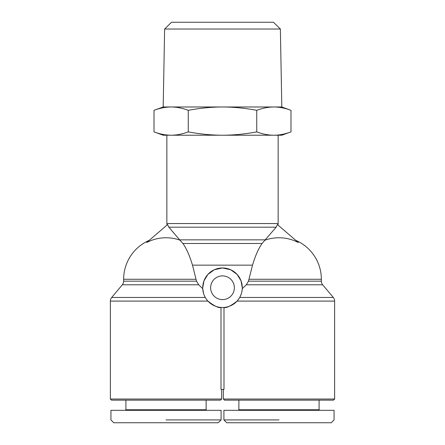 <?xml version="1.0" encoding="UTF-8"?>
<svg xmlns="http://www.w3.org/2000/svg" width="445" height="445" viewBox="0 0 445 445"><rect width="100%" height="100%" fill="white"/><g stroke="black" fill="none" stroke-linecap="round" stroke-linejoin="round"><path stroke-width="0.67" d="M223.345 389.42L223.345 399.026L224.475 400.155L333.5 400.155L334.629 399.026L334.629 301.098A5.652 5.652 0 0 0 333.305 297.466L322.675 284.8A5.652 5.652 0 0 1 321.357 281.168L321.357 279.271A42.364 42.364 0 0 0 296.086 240.506M148.914 240.506A42.364 42.364 0 0 0 123.643 279.271L196.023 279.271L196.529 281.168L198.681 284.8L202.748 288.655L203.632 293.65M238.948 298.717L237.079 301.098C230.599 306.121 226.238 308.24 223.996 307.456L223.996 389.42L221.004 389.42L221.004 307.456C218.762 308.24 214.401 306.121 207.921 301.098L206.853 299.824M321.357 279.271L248.978 279.271L248.471 281.168L252.51 265.148C255.374 255.63 258.562 248.41 262.083 243.482L276.156 227.184L277.402 224.558L298.3 242.525A41.507 41.507 0 0 0 265.12 240.144M196.529 281.168L123.643 281.168L123.643 279.271M123.643 281.168A5.652 5.652 0 0 1 122.325 284.8L198.681 284.8M277.947 225.025A5.652 5.652 0 0 0 278.142 223.551L278.142 135.224M171.136 135.224L163.187 135.224L154.014 131.887C159.989 134.106 165.696 135.219 171.136 135.224C176.57 135.219 182.283 134.106 188.257 131.887C200.206 134.106 211.62 135.219 222.5 135.224C233.38 135.219 244.794 134.106 256.743 131.887C262.717 134.106 268.43 135.219 273.864 135.224L273.864 135.224C279.304 135.219 285.011 134.106 290.986 131.887L281.813 135.224L166.858 135.224L166.858 223.551A5.652 5.652 0 0 0 167.053 225.025M221.655 389.42L221.655 399.026L110.371 399.026L110.371 301.098A5.652 5.652 0 0 1 111.695 297.466L122.325 284.8M206.385 299.196L205.284 297.466L111.695 297.466M202.731 287.737L203.971 280.845L207.898 274.415L214.329 269.742L222.5 267.973A19.769 19.769 0 0 1 242.269 287.743A19.769 19.769 0 0 1 222.5 307.512A19.769 19.769 0 0 1 202.731 287.743A19.769 19.769 0 0 1 222.5 267.973L230.671 269.742L237.102 274.415L241.029 280.845L242.269 287.737M210.635 287.743A11.865 11.865 0 0 1 222.5 275.883A11.865 11.865 0 0 1 234.365 287.743A11.865 11.865 0 0 1 222.5 299.607A11.865 11.865 0 0 1 210.635 287.743M167.598 224.558L168.844 227.184L179.88 240.144A41.507 41.507 0 0 0 146.7 242.525L167.598 224.558M205.356 297.588L206.536 299.407M206.686 410.323L206.118 409.756L206.118 400.155M125.907 400.155L125.907 409.756L125.34 410.323M221.087 419.924L221.087 410.323L110.939 410.323L110.939 419.924L113.759 422.75L218.261 422.75L221.087 419.924L166.013 419.924M221.655 399.026L220.525 400.155L111.5 400.155L110.371 399.026M238.314 410.323L238.882 409.756L238.882 400.155M238.882 409.756L319.093 409.756L319.66 410.323M319.093 400.155L319.093 409.756M278.987 419.924L223.913 419.924L223.913 410.323L334.061 410.323L334.061 419.924L331.241 422.75L226.739 422.75L223.913 419.924M280.372 29.025L273.464 22.25L171.536 22.25L164.628 29.025L280.372 29.025L281.813 106.984L222.5 106.984C211.659 106.984 200.244 108.096 188.257 110.321C182.261 108.096 176.554 106.984 171.136 106.984C165.712 106.984 160.005 108.096 154.014 110.321L154.014 131.887M290.986 131.887L290.986 110.321C284.995 108.096 279.288 106.984 273.864 106.984C268.446 106.984 262.739 108.096 256.743 110.321C244.756 108.096 233.341 106.984 222.5 106.984L163.187 106.984L154.014 110.321M256.743 131.887L256.743 110.321M188.257 131.887L188.257 110.321M334.629 399.026L223.345 399.026M125.907 409.756L206.118 409.756M179.88 240.144L182.917 243.482C186.438 248.41 189.626 255.63 192.49 265.148L196.023 279.271M321.357 281.168L248.471 281.168L246.319 284.8L242.252 288.655C242.252 291.202 241.407 294.139 239.716 297.466L333.305 297.466M237.079 301.098L334.629 301.098M110.371 301.098L207.921 301.098M168.844 227.184L276.156 227.184M278.142 223.551L166.858 223.551M265.359 239.849L179.641 239.849M182.917 243.482L262.083 243.482M192.49 265.148L252.51 265.148M246.319 284.8L322.675 284.8M281.813 106.984L290.986 110.321M164.628 29.025L163.187 106.984"/></g></svg>
